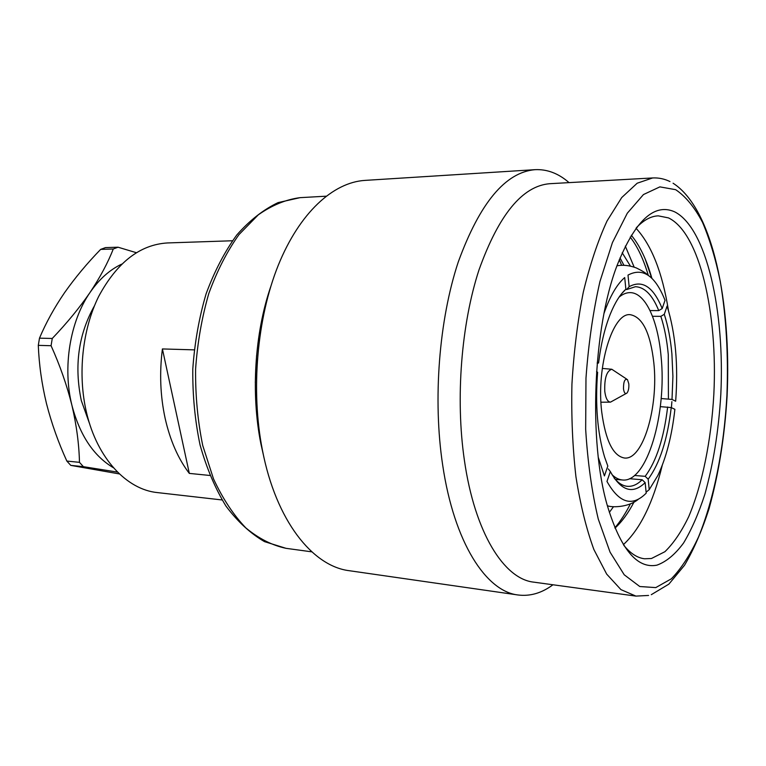 <?xml version="1.0" encoding="UTF-8"?>
<svg xmlns="http://www.w3.org/2000/svg" width="766" height="766" viewBox="0 0 766 766"><rect width="100%" height="100%" fill="white"/><g stroke="black" fill="none" stroke-linecap="round" stroke-linejoin="round"><path stroke-width="1.15" d="M263.906 457.254L260.871 443.686C250.846 393.628 254.666 333.516 270.724 286.666M232.414 240.763L167.438 242.946C139.91 244.622 116.987 262.46 98.67 296.452C82.259 329.667 77.49 374.689 86.568 412.759C97.253 458.585 126.907 489.675 157.461 492.595L222.054 499.959M209.846 475.466L189.317 473.398C178.2 458.853 170.129 440.46 165.111 418.226C160.286 395.821 159.385 372.726 162.411 348.942L194.181 349.861M89.737 424.153L81.32 400.618C74.053 365.985 78.438 334.369 94.477 305.758M552.975 584.774C541.753 593.104 530.101 596.503 518.027 594.981C486.132 591.448 454.152 542.692 442.7 465.23C432.742 399.661 439.014 319.862 458.288 261.905C479.813 202.971 505.388 172.226 535.032 169.669C547.192 169.104 558.529 173.422 569.052 182.624M635.924 596.101L533.778 582.15C504.2 579.115 474.719 532.935 464.349 459.983C455.387 398.54 461.266 324.008 479.028 269.814C498.829 214.671 522.393 185.966 549.701 183.706L652.642 177.951L637.178 183.218L621.724 197.551L607.045 220.981C597.873 240.917 589.964 264.634 583.309 292.124C577.612 321.28 573.82 351.958 571.934 384.139C571.245 416.369 572.585 447.239 575.936 476.758C580.369 504.698 586.363 528.971 593.909 549.576L606.672 574.098L620.929 589.619L635.924 596.101L648.572 595.45M518.027 594.981L349.373 570.718C312.643 566.352 275.999 520.756 262.422 450.159C250.645 390.354 256.974 318.149 278.24 265.352C299.621 212.536 333.315 182.318 364.98 180.393L535.032 169.669M674.549 211.789C706.616 227.808 724.971 311.59 720.796 394.624C718.642 430.751 713.318 464.005 704.825 494.396C698.688 513.344 691.621 529.517 683.617 542.931C675.181 554.393 666.267 561.804 656.883 565.164C637.207 569.014 620.747 549.327 607.486 506.115C588.374 441.791 592.922 327.972 617.109 265.381C635.052 220.656 654.202 202.799 674.549 211.789M623.83 545.363C630.466 553.483 637.379 557.945 644.57 558.778L651.445 558.51L664.907 551.702C673.563 543.333 681.51 531.633 688.739 516.59C702.441 484.265 711.26 440.096 713.845 394.193C717.905 313.821 699.789 232.931 668.507 217.908L658.281 215.849C651.043 216.108 643.794 220.005 636.536 227.559M636.019 228.249C651.55 245.072 662.351 272.447 668.431 310.374M671.878 401.652L671.409 407.656M662.236 465.374C653.149 502.688 640.194 529.115 623.371 544.645M614.993 528.1C621.915 521.78 628.273 513.067 634.066 501.979M651.904 278.355C646.6 259.731 639.725 245.359 631.299 235.258M613.509 506.69L609.334 512.377M623.945 265.304L620.01 257.893M622.203 252.761L630.418 266.089M623.486 388.802C623.476 381.516 624.807 378.461 627.478 379.62L628.809 383.823C629.077 387.998 628.455 391.081 626.942 393.073C625.257 394.327 624.098 392.91 623.486 388.802M625.994 393.6L610.483 402.14C607.601 401.891 605.695 398.301 604.776 391.359C604.317 378.232 606.662 370.868 611.795 369.26L626.578 379.026M619.072 297.141C622.691 294.144 626.32 292.641 629.939 292.631C645.231 292.344 657.879 320.121 661.048 356.247C667.138 413.314 647.031 483.03 622.452 479.985C618.842 479.679 615.347 477.888 611.977 474.623M653.848 363.017C658.626 406.966 643.057 460.356 624.472 458.02C613.164 456.038 605.58 440.699 601.722 411.984C596.092 366.407 612.771 312.337 630.198 314.682C642.588 316.923 650.468 333.038 653.848 363.017M668.421 398.856L668.278 354.601C666.956 340.181 664.476 327.427 660.847 316.358L664.275 314.309L667.09 306.084C675.516 333.296 678.379 365.009 675.66 401.24L672.012 399.431L661.154 398.531M660.34 406.641L671.227 407.569L674.884 409.322C671.935 435.701 666.248 457.79 657.822 475.571L649.214 489.656L648.18 479.181L645.183 476.337C656.472 461.094 663.959 437.98 667.636 406.995M645.183 476.337L634.516 475.475M629.47 478.702L642.138 479.755L645.154 482.618L646.207 493.141C632.276 507.121 619.196 503.214 606.969 481.441L610.349 471.578L608.309 468.907M614.14 478.08C618.363 483.174 622.796 485.922 627.459 486.324C632.486 486.688 637.379 484.495 642.138 479.755M664.275 314.309C668 325.741 670.537 338.898 671.887 353.787L672.912 376.374L672.012 399.431M596.542 371.721L597.614 372.228C595.115 404.783 597.432 433.049 604.585 457.024L607.821 466.054L604.412 475.935L598.313 457.455M645.154 482.618C632.726 494.654 621.121 490.977 610.349 471.578M671.227 407.569C667.473 439.55 659.785 463.42 648.18 479.181M665.032 300.32L662.188 308.554L658.75 310.613C652.479 295.101 644.704 287.126 635.435 286.704L626.588 289.586L629.154 286.685L628.005 275.09C642.751 267.277 655.035 275.53 664.85 299.851L665.032 300.32M629.154 286.685C642.31 279.542 653.331 286.838 662.188 308.554M646.753 491.657L649.214 489.656M597.174 363.371L598.581 362.96L597.26 362.308M598.581 362.96C600.946 344.039 604.853 327.752 610.301 314.089C614.954 302.637 620.144 294.345 625.87 289.213L621.504 293.866M604.087 313.16C610.014 296.193 616.889 284.33 624.702 277.56L625.87 289.213M658.75 310.613L650.028 310.565M652.498 316.291L660.847 316.358M625.305 246.125L634.162 267.123M645.163 258.927L651.703 278.163M634.028 501.998L633.76 502.553M630.188 237.087C637.523 246.547 643.555 259.291 648.285 275.329M630.466 503.76C625.765 513.096 620.575 521.119 614.868 527.812M619.311 259.636L621.628 265.323M39.487 338.16L52.26 338.467C66.91 323.108 79.482 307.798 89.976 292.555C100.135 277.282 107.901 262.767 113.263 248.998L118.041 247.207L105.459 247.61L100.662 249.39C87.142 263.293 75.106 277.723 64.574 292.669C54.319 307.664 45.95 322.831 39.487 338.16L38.3 345.361C39.056 364.654 41.785 384.082 46.496 403.644C51.561 423.311 58.34 442.461 66.843 461.065L70.778 465.374L119.429 473.943M113.263 248.998L100.662 249.39M118.041 247.207L136.3 252.684M117.533 472.095L83.389 466.676L70.778 465.374M83.389 466.676L79.472 462.338C79.061 444.232 76.543 425.226 71.918 405.31C66.891 385.241 59.949 365.382 51.073 345.725L38.3 345.361M66.843 461.065L79.472 462.338M51.073 345.725L52.26 338.467M121.641 264.155C109.682 269.804 99.13 279.264 89.976 292.555C69.984 321.394 62.429 367.383 71.918 405.31C79.798 435.232 93.653 456.067 113.502 467.796M256.591 355.453L255.298 382.588M255.653 399.814L256.495 396.06M259.013 342.268L258.535 338.62M255.959 405.386L256.744 402.447M259.846 335.968L259.368 333.143M189.317 473.398L162.411 348.942M326.038 196.201L300.071 197.657C285.938 199.486 272.016 205.211 258.286 214.844L239.002 234.578C227.129 251.219 217.065 270.867 208.802 293.522C201.851 317.497 197.446 342.689 195.598 369.097C195.34 395.562 197.714 421.022 202.731 445.477L213.475 478.807C222.676 498.599 233.448 514.953 245.781 527.86C258.688 538.555 272.112 545.373 286.053 548.332L311.819 551.846M675.65 189.681L659.88 186.875L643.459 194.554L627.297 213.216L612.436 242.583L599.96 281.467C593.133 311.465 588.47 343.695 585.98 378.126L585.664 429.247C587.723 462.501 591.927 492.461 598.294 519.147L610.052 552.142L624.223 574.787L639.782 586.526L655.763 587.599L671.313 578.837C681.252 568.611 690.329 554.632 698.544 536.909C714.084 498.972 723.975 448.081 726.924 395.371C728.466 355.175 726.264 317.268 720.327 281.668C715.712 259.195 709.776 239.423 702.518 222.341C694.561 207.222 685.608 196.335 675.65 189.681M300.071 197.657L278.077 202.607C263.485 209.558 249.735 220.33 236.828 234.932C224.716 251.593 214.47 271.221 206.111 293.79C199.083 317.66 194.641 342.728 192.793 368.982C192.534 395.304 194.966 420.639 200.07 444.998C206.6 468.17 215.246 488.545 225.989 506.115C237.69 521.703 250.539 533.548 264.529 541.639L286.053 548.332M669.991 181.561C664.428 178.851 658.645 177.655 652.642 177.951M611.795 369.26L602.306 368.427M607.361 505.665C610.598 507.494 628.101 507.887 638.375 499.231M616.946 265.821C622.959 264.672 629.413 265.371 636.297 267.918C642.396 270.886 646.073 273.156 647.347 274.707M622.452 479.985L615.251 479.382M610.483 402.14L600.956 402.217M673.075 183.218C713.175 208.974 731.473 303.547 727.078 396.29C724.646 436.649 718.642 474.087 709.067 508.605C702.116 530.292 693.939 549.184 684.536 565.26L668.881 584.123L651.282 594.684"/></g></svg>

